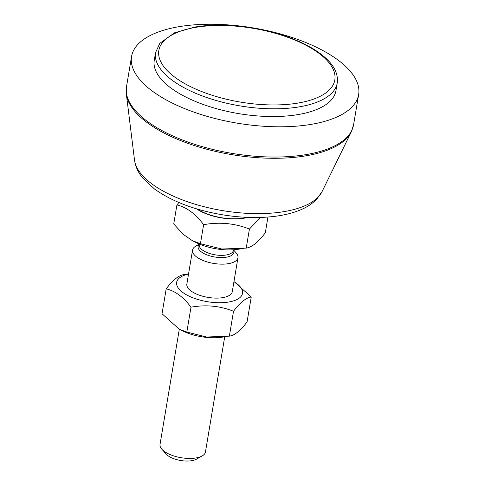 <?xml version="1.0" encoding="UTF-8"?>
<svg xmlns="http://www.w3.org/2000/svg" width="485" height="485" viewBox="0 0 485 485"><rect width="100%" height="100%" fill="white"/><g stroke="black" fill="none" stroke-linecap="round" stroke-linejoin="round"><path stroke-width="0.73" d="M337.233 82.996L335.941 90.725A92.101 38.63 -170.5 0 1 238.723 113.623A92.101 38.63 -170.5 0 1 154.266 60.322L155.558 52.592A92.101 38.63 9.5 0 0 172.248 80.298A92.101 38.63 9.5 0 0 271.091 108.792A92.101 38.63 9.5 0 0 337.233 82.996C338.378 74.32 334.407 65.911 325.326 57.751C317.287 50.561 306.423 44.256 292.734 38.848C263.015 26.948 222.985 22.134 194.709 27.105L174.582 32.798L159.808 43.329L155.558 52.592M152.417 91.156A115.127 48.288 9.5 0 0 275.971 126.767A115.127 48.288 9.5 0 0 358.645 94.526A115.127 48.288 9.5 0 0 253.073 27.894A115.127 48.288 9.5 0 0 131.556 56.521A115.127 48.288 9.5 0 0 152.417 91.156M243.737 248.472L237.298 249.375A35.017 14.689 -170.5 0 1 195.885 242.439L192.266 240.602L200.438 243.7L221.815 249.023L246.228 248.102C251.867 247.326 258.226 242.215 265.319 232.758L267.944 217.044M233.437 249.848L236.128 252.867A23.025 9.658 -170.5 0 1 237.959 257.699A23.025 9.658 -170.5 0 1 221.427 264.149A23.025 9.658 -170.5 0 1 196.716 257.026A23.025 9.658 -170.5 0 1 192.545 250.096A23.025 9.658 -170.5 0 1 195.849 246.125L199.377 244.143M196.425 208.792A35.017 14.689 9.5 0 0 243.797 218.244A35.017 14.689 9.5 0 0 247.738 217.383M260.457 217.444L249.411 229.078C234.873 223.27 219.608 221.809 203.621 224.682C195.443 213.764 186.543 207.186 176.916 204.943L178.85 202.506M176.916 204.943L173.733 223.967L183.142 234.279L192.266 240.602M203.621 224.682L200.438 243.7M249.411 229.078L246.228 248.102M224.719 336.826L205.446 451.996A23.025 9.658 -170.5 0 1 202.142 455.967A23.025 9.658 -170.5 0 1 164.203 451.323A23.025 9.658 -170.5 0 1 161.863 449.225A23.025 9.658 -170.5 0 1 160.032 444.393L179.304 329.224M161.863 449.225L166.222 454.124A17.266 7.245 9.5 0 0 167.974 455.694A17.266 7.245 9.5 0 0 196.431 459.174L202.142 455.967M227.035 336.499L221.596 337.263A33.386 14.004 -170.5 0 1 182.111 330.655L179.244 329.194L186.828 332.073L206.677 337.014L229.35 336.154C234.582 335.438 240.493 330.691 247.077 321.913L251.242 297.014C246.01 297.729 240.099 302.482 233.515 311.261C220.02 305.865 205.846 304.507 190.993 307.175C183.403 297.038 175.14 290.927 166.197 288.848C172.781 280.069 178.692 275.322 183.924 274.607L188.556 273.934M186.87 283.998A23.025 9.658 9.5 0 0 191.029 290.982A23.025 9.658 9.5 0 0 194.679 293.201A23.025 9.658 9.5 0 0 221.912 297.76A23.025 9.658 9.5 0 0 232.291 291.594M188.532 274.055A33.386 14.004 9.5 0 0 183.397 292.898A33.386 14.004 9.5 0 0 228.732 302.022A33.386 14.004 9.5 0 0 233.952 281.658M166.197 288.848L162.032 313.746L179.244 329.194M233.97 281.536L251.242 297.014M229.35 336.154L233.515 311.261M186.828 332.073L190.993 307.175M147.355 121.402A115.127 48.288 -170.5 0 1 126.494 86.766L126.355 94.163A114.927 48.209 9.5 0 0 147.288 122.705A114.927 48.209 9.5 0 0 263.791 158.049A114.927 48.209 9.5 0 0 351.316 131.811L353.589 124.766A115.127 48.288 -170.5 0 1 270.909 157.013A115.127 48.288 -170.5 0 1 147.355 121.402M351.316 131.811L322.088 191.557A95.818 40.188 -170.5 0 1 249.12 213.436A95.818 40.188 -170.5 0 1 151.993 183.967A95.818 40.188 -170.5 0 1 134.533 160.171L126.355 94.163M233.455 249.763L233.327 250.527A17.266 7.245 -170.5 0 1 226.204 255.001A17.266 7.245 -170.5 0 1 202.39 250.024A17.266 7.245 -170.5 0 1 199.262 244.828L199.39 244.064M199.335 244.391A18.115 7.596 9.5 0 0 201.408 251.957A18.115 7.596 9.5 0 0 226.386 257.183A18.115 7.596 9.5 0 0 233.4 250.09M197.286 209.053A34.538 14.489 9.5 0 0 243.525 218.044A34.538 14.489 9.5 0 0 246.835 217.347M174.994 77.333A89.222 37.424 -170.5 0 1 195.619 27.366A89.222 37.424 -170.5 0 1 318.657 53.101A89.222 37.424 -170.5 0 1 298.032 103.062A89.222 37.424 -170.5 0 1 174.994 77.333M131.556 56.521L126.494 86.766M358.645 94.526L353.589 124.766M134.533 160.171C135.491 166.719 138.249 172.702 142.802 178.116L154.545 189.047C172.369 201.687 195.376 210.326 223.579 214.97C242.221 217.892 259.639 218.305 275.838 216.213C284.78 215.031 292.758 213.024 299.766 210.187C306.611 207.459 312.279 203.773 316.784 199.135L322.088 191.557M192.545 250.096L186.852 284.119M237.959 257.699L232.266 291.715"/></g></svg>
